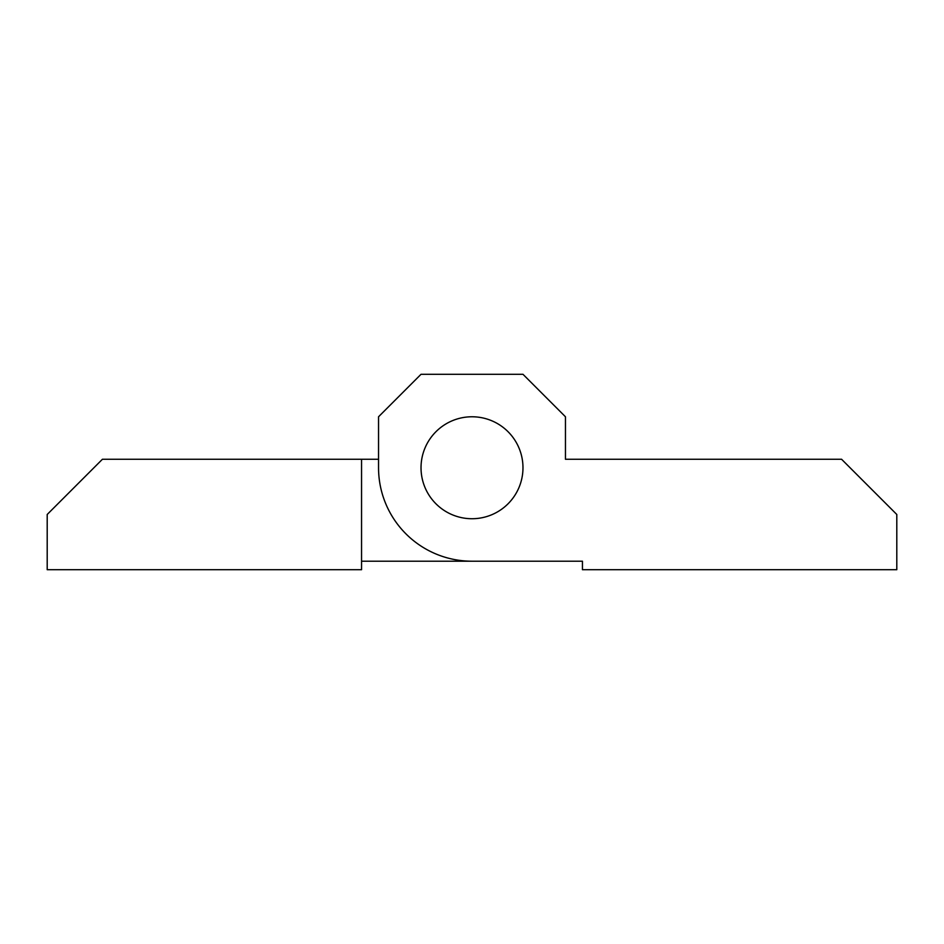 <?xml version="1.0" encoding="UTF-8"?>
<svg xmlns="http://www.w3.org/2000/svg" width="944" height="944" viewBox="0 0 944 944"><rect width="100%" height="100%" fill="white"/><g stroke="black" fill="none" stroke-linecap="round" stroke-linejoin="round"><path stroke-width="1.42" d="M421.024 467.752A50.976 50.976 0 0 1 472 416.776A50.976 50.976 0 0 1 522.976 467.752A50.976 50.976 0 0 1 472 518.728A50.976 50.976 0 0 1 421.024 467.752A50.976 50.976 0 0 0 472 518.728A50.976 50.976 0 0 0 522.976 467.752A50.976 50.976 0 0 0 472 416.776A50.976 50.976 0 0 0 421.024 467.752M565.456 459.256L841.576 459.256L896.8 514.48L896.8 569.704L582.448 569.704L582.448 561.208L472 561.208A93.456 93.456 0 0 1 378.544 467.752L378.544 416.776L421.024 374.296L522.976 374.296L565.456 416.776L565.456 459.256L582.448 459.256M582.448 561.208L361.552 561.208M361.552 459.256L102.424 459.256L47.2 514.48L47.2 569.704L361.552 569.704L361.552 459.256L378.544 459.256"/></g></svg>
